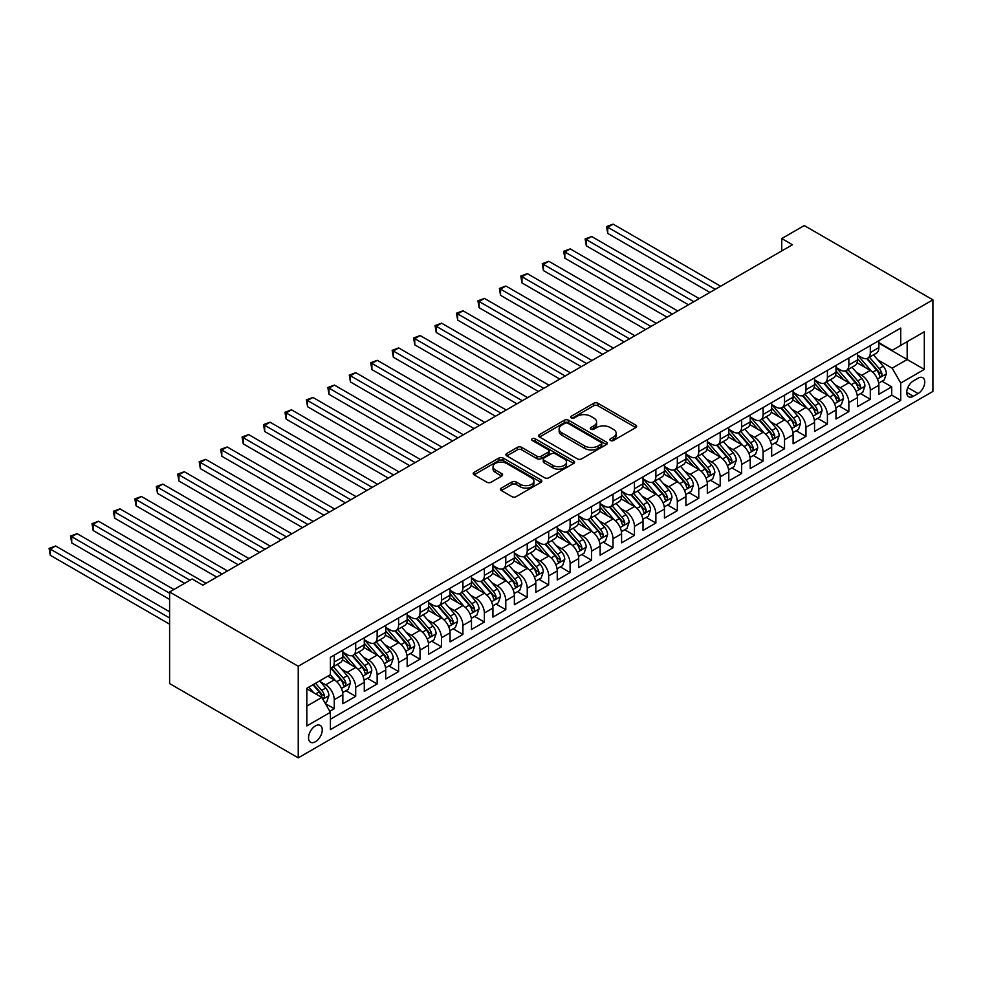 <?xml version="1.0" encoding="UTF-8"?>
<svg xmlns="http://www.w3.org/2000/svg" width="982" height="982" viewBox="0 0 982 982"><rect width="100%" height="100%" fill="white"/><g stroke="black" fill="none" stroke-linecap="round" stroke-linejoin="round"><path stroke-width="1.47" d="M610.485 440.501A2.087 1.203 0 0 0 613.431 440.501L635.796 427.587A2.971 1.718 0 0 0 636.667 426.372A2.971 1.718 0 0 0 635.796 425.157L597.915 403.283A2.971 1.718 0 0 0 593.705 403.283L571.34 416.196A2.087 1.203 0 0 0 570.726 417.043A2.087 1.203 0 0 0 571.34 417.902A2.087 1.203 0 0 0 574.286 417.902L577.183 416.233A9.525 5.499 0 0 1 590.648 416.233L593.803 418.05A9.525 5.499 0 0 1 596.602 421.941A9.525 5.499 0 0 1 593.803 425.832L590.918 427.501A2.087 1.203 0 0 0 590.305 428.348A2.087 1.203 0 0 0 590.918 429.195A2.087 1.203 0 0 0 593.865 429.195L596.749 427.526A9.525 5.499 0 0 1 610.227 427.526L613.382 429.355A9.525 5.499 0 0 1 616.168 433.234A9.525 5.499 0 0 1 613.382 437.125L610.485 438.794A2.087 1.203 0 0 0 609.871 439.641A2.087 1.203 0 0 0 610.485 440.501L610.485 438.794M315.394 741.766A9.697 5.597 120 0 0 321.74 733.21A9.697 5.597 120 0 0 320.255 725.44A9.697 5.597 120 0 0 315.394 725.919A9.697 5.597 120 0 0 309.06 734.475A9.697 5.597 120 0 0 310.545 742.245A9.697 5.597 120 0 0 315.394 741.766M501.311 488.103A2.971 1.718 0 0 0 500.439 489.318A2.971 1.718 0 0 0 501.311 490.534L511.941 496.659A2.971 1.718 0 0 0 516.151 496.659L540.984 482.322A2.971 1.718 0 0 0 541.855 481.106A2.971 1.718 0 0 0 540.984 479.891L503.103 458.029A2.971 1.718 0 0 0 498.893 458.029L474.06 472.367A2.971 1.718 0 0 0 473.189 473.582A2.971 1.718 0 0 0 474.06 474.797L486.9 482.211A2.971 1.718 0 0 0 491.11 482.211L501.728 476.074A2.971 1.718 0 0 0 502.6 474.858A2.971 1.718 0 0 0 501.728 473.643L495.37 469.961A7.966 4.591 0 0 1 493.038 466.708A7.966 4.591 0 0 1 497.948 462.461A7.966 4.591 0 0 1 506.626 463.467L531.569 477.866A7.966 4.591 0 0 1 533.901 481.106A7.966 4.591 0 0 1 528.979 485.353A7.966 4.591 0 0 1 520.3 484.359L516.151 481.966A2.971 1.718 0 0 0 511.941 481.966L501.311 488.103L501.311 490.534M932.9 299.841L804.258 225.565L781.746 238.565L792.462 244.751L202.832 585.174L192.116 578.987L169.604 591.974L298.246 666.25L932.9 299.841L932.9 391.437L298.246 757.859L298.246 666.25M577.391 458.876A2.971 1.718 0 0 0 581.602 458.876L606.434 444.539A2.971 1.718 0 0 0 607.306 443.324A2.971 1.718 0 0 0 606.434 442.109L568.553 420.235A2.971 1.718 0 0 0 564.343 420.235L539.511 434.572A2.971 1.718 0 0 0 538.639 435.787A2.971 1.718 0 0 0 539.511 437.002L577.391 458.876M533.079 440.943A2.087 1.203 0 0 1 535.19 441.237L535.19 438.77L573.709 461A2.971 1.718 0 0 1 574.58 462.215A2.971 1.718 0 0 1 573.709 463.43L548.877 477.768A2.971 1.718 0 0 1 544.666 477.768L506.786 455.893L506.786 453.463A2.971 1.718 0 0 0 505.914 454.678A2.971 1.718 0 0 0 506.786 455.893M506.786 453.463L517.416 447.338A2.971 1.718 0 0 1 521.626 447.338L536.982 456.2A2.971 1.718 0 0 0 541.192 456.2L548.238 452.137A2.971 1.718 0 0 0 549.11 450.922A2.971 1.718 0 0 0 548.238 449.707L532.244 440.464A2.087 1.203 0 0 1 531.643 439.617A2.087 1.203 0 0 1 532.919 438.5A2.087 1.203 0 0 1 535.19 438.77M329.817 711.287L334.261 708.709L325.373 703.578M320.304 681.717L325.693 684.822A12.128 6.997 60 0 1 334.261 699.675L342.841 694.728L342.841 703.763L355.705 696.336L345.946 690.702M341.748 669.331L347.125 672.449A12.128 6.997 60 0 1 355.705 687.302L364.285 682.343L364.285 691.377L377.149 683.951L367.391 678.329M363.193 656.958L368.569 660.064A12.128 6.997 60 0 1 377.149 674.916L385.73 669.969L385.73 679.004L398.594 671.578L388.835 665.943M384.625 644.573L390.014 647.69A12.128 6.997 60 0 1 398.594 662.543L407.162 657.584L407.162 666.631L420.026 659.192L410.28 653.57M406.069 632.199L411.458 635.305A12.128 6.997 60 0 1 420.026 650.158L428.606 645.211L428.606 654.245L441.47 646.819L431.712 641.185M427.514 619.814L432.89 622.932A12.128 6.997 60 0 1 441.47 637.784L450.051 632.825L450.051 641.872L462.915 634.446L453.156 628.811M448.958 607.441L454.335 610.546A12.128 6.997 60 0 1 462.915 625.399L471.483 620.452L471.483 629.487L484.359 622.06L474.601 616.426M470.39 595.067L475.779 598.173A12.128 6.997 60 0 1 484.359 613.026L492.927 608.079L492.927 617.113L505.791 609.687L496.033 604.053M491.835 582.682L497.223 585.788A12.128 6.997 60 0 1 505.791 600.64L514.372 595.693L514.372 604.728L527.236 597.302L517.477 591.667M513.279 570.309L518.656 573.414A12.128 6.997 60 0 1 527.236 588.267L535.816 583.32L535.816 592.355L548.68 584.928L538.922 579.294M534.711 557.923L540.1 561.029A12.128 6.997 60 0 1 548.68 575.894L557.248 570.935L557.248 579.969L570.112 572.543L560.366 566.909M556.156 545.55L561.544 548.656A12.128 6.997 60 0 1 570.112 563.508L578.693 558.562L578.693 567.596L591.557 560.17L581.798 554.535M577.6 533.165L582.977 536.27A12.128 6.997 60 0 1 591.557 551.135L600.137 546.176L600.137 555.211L613.001 547.784L603.243 542.15M599.045 520.791L604.421 523.897A12.128 6.997 60 0 1 613.001 538.75L621.581 533.803L621.581 542.837L634.446 535.411L624.687 529.777M620.477 508.406L625.865 511.512A12.128 6.997 60 0 1 634.446 526.377L643.014 521.417L643.014 530.452L655.878 523.025L646.131 517.404M641.921 496.033L647.31 499.138A12.128 6.997 60 0 1 655.878 513.991L664.458 509.044L664.458 518.079L677.322 510.652L667.564 505.018M663.366 483.647L668.742 486.765A12.128 6.997 60 0 1 677.322 501.618L685.902 496.659L685.902 505.705L698.767 498.267L689.008 492.645M684.81 471.274L690.186 474.38A12.128 6.997 60 0 1 698.767 489.232L707.335 484.286L707.335 493.32L720.199 485.894L710.452 480.259M706.242 458.889L711.631 462.006A12.128 6.997 60 0 1 720.199 476.859L728.779 471.9L728.779 480.947L741.643 473.52L731.885 467.886M727.687 446.515L733.075 449.621A12.128 6.997 60 0 1 741.643 464.474L750.223 459.527L750.223 468.561L763.088 461.135L753.329 455.501M749.131 434.142L754.507 437.248A12.128 6.997 60 0 1 763.088 452.101L771.668 447.154L771.668 456.188L784.532 448.762L774.773 443.127M770.563 421.757L775.952 424.862A12.128 6.997 60 0 1 784.532 439.715L793.1 434.768L793.1 443.803L805.964 436.376L796.218 430.742M792.008 409.384L797.396 412.489A12.128 6.997 60 0 1 805.964 427.342L814.544 422.395L814.544 431.429L827.409 424.003L817.65 418.369M813.452 396.998L818.828 400.104A12.128 6.997 60 0 1 827.409 414.969L835.989 410.01L835.989 419.044L848.853 411.618L839.094 405.983M834.896 384.625L840.273 387.73A12.128 6.997 60 0 1 848.853 402.583L857.433 397.636L857.433 406.671L870.298 399.244L870.298 390.21A12.128 6.997 -120 0 0 861.717 375.345L856.329 372.239M860.539 393.61L870.298 399.244M342.841 694.728A12.128 6.997 -120 0 0 334.261 679.875L327.828 676.156M364.285 682.343A12.128 6.997 -120 0 0 355.705 667.49L342.448 659.83M385.73 669.969A12.128 6.997 -120 0 0 377.149 655.117L363.892 647.457M407.162 657.584A12.128 6.997 -120 0 0 398.594 642.731L385.325 635.084M428.606 645.211A12.128 6.997 -120 0 0 420.026 630.358L406.769 622.698M450.051 632.825A12.128 6.997 -120 0 0 441.47 617.973L428.213 610.325M471.483 620.452A12.128 6.997 -120 0 0 462.915 605.599L449.658 597.94M492.927 608.079A12.128 6.997 -120 0 0 484.359 593.214L471.09 585.567M514.372 595.693A12.128 6.997 -120 0 0 505.791 580.841L492.534 573.181M535.816 583.32A12.128 6.997 -120 0 0 527.236 568.455L513.979 560.808M557.248 570.935A12.128 6.997 -120 0 0 548.68 556.082L535.411 548.422M578.693 558.562A12.128 6.997 -120 0 0 570.112 543.697L556.855 536.049M600.137 546.176A12.128 6.997 -120 0 0 591.557 531.323L578.3 523.664M621.581 533.803A12.128 6.997 -120 0 0 613.001 518.95L599.744 511.291M643.014 521.417A12.128 6.997 -120 0 0 634.446 506.565L621.176 498.905M664.458 509.044A12.128 6.997 -120 0 0 655.878 494.192L642.621 486.532M685.902 496.659A12.128 6.997 -120 0 0 677.322 481.806L664.065 474.159M707.335 484.286A12.128 6.997 -120 0 0 698.767 469.433L685.51 461.773M728.779 471.9A12.128 6.997 -120 0 0 720.199 457.047L706.942 449.4M750.223 459.527A12.128 6.997 -120 0 0 741.643 444.674L728.386 437.015M771.668 447.154A12.128 6.997 -120 0 0 763.088 432.289L749.831 424.641M793.1 434.768A12.128 6.997 -120 0 0 784.532 419.915L771.263 412.256M814.544 422.395A12.128 6.997 -120 0 0 805.964 407.53L792.707 399.883M835.989 410.01A12.128 6.997 -120 0 0 827.409 395.157L814.152 387.497M857.433 397.636A12.128 6.997 -120 0 0 848.853 382.771L835.596 375.124M918.109 378.193L913.383 380.918A9.403 5.426 120 0 0 907.245 389.203A9.403 5.426 120 0 0 908.694 396.74A9.403 5.426 120 0 0 913.383 396.274L918.109 393.549A9.403 5.426 120 0 0 924.246 385.263A9.403 5.426 120 0 0 922.81 377.726A9.403 5.426 120 0 0 918.109 378.193M306.826 706.119L321.826 697.453L330.406 712.306L330.406 729.638L900.74 400.361L900.74 383.029L892.159 368.176L877.773 359.866M330.406 712.306L306.826 725.919L306.826 688.284L330.406 674.671L330.406 657.339L900.74 328.062L900.74 345.394L924.32 331.781L924.32 369.404L900.74 383.029M342.841 652.146L347.125 654.613A12.128 6.997 60 0 0 353.201 655.215L361.769 650.268A12.128 6.997 -120 0 0 364.285 644.72L364.285 637.784M364.285 639.761L368.569 642.24A12.128 6.997 60 0 0 374.633 642.842L383.213 637.883A12.128 6.997 -120 0 0 385.73 632.334L385.73 625.399M385.73 627.388L390.014 629.855A12.128 6.997 60 0 0 396.077 630.456L404.658 625.509A12.128 6.997 -120 0 0 407.162 619.961L407.162 613.026M407.162 615.002L411.458 617.482A12.128 6.997 60 0 0 417.522 618.083L426.09 613.124A12.128 6.997 -120 0 0 428.606 607.576L428.606 600.64M428.606 602.629L432.89 605.096A12.128 6.997 60 0 0 438.954 605.698L447.534 600.751A12.128 6.997 -120 0 0 450.051 595.202L450.051 588.267M450.051 590.243L454.335 592.723A12.128 6.997 60 0 0 460.398 593.324L468.979 588.378A12.128 6.997 -120 0 0 471.483 582.817L471.483 575.882M471.483 577.87L475.779 580.35A12.128 6.997 60 0 0 481.843 580.939L490.423 575.992A12.128 6.997 -120 0 0 492.927 570.444L492.927 563.508M492.927 565.485L497.223 567.964A12.128 6.997 60 0 0 503.287 568.566L511.855 563.619A12.128 6.997 -120 0 0 514.372 558.058L514.372 551.135M514.372 553.112L518.656 555.591A12.128 6.997 60 0 0 524.719 556.193L533.3 551.233A12.128 6.997 -120 0 0 535.816 545.685L535.816 538.75M535.816 540.726L540.1 543.206A12.128 6.997 60 0 0 546.164 543.807L554.744 538.86A12.128 6.997 -120 0 0 557.248 533.3L557.248 526.377M557.248 528.353L561.544 530.832A12.128 6.997 60 0 0 567.608 531.434L576.176 526.475A12.128 6.997 -120 0 0 578.693 520.926L578.693 513.991M578.693 515.98L582.977 518.447A12.128 6.997 60 0 0 589.04 519.048L597.621 514.102A12.128 6.997 -120 0 0 600.137 508.541L600.137 501.618M600.137 503.594L604.421 506.074A12.128 6.997 60 0 0 610.485 506.675L619.065 501.716A12.128 6.997 -120 0 0 621.581 496.168L621.581 489.232M621.581 491.221L625.865 493.688A12.128 6.997 60 0 0 631.929 494.29L640.51 489.343A12.128 6.997 -120 0 0 643.014 483.795L643.014 476.859M643.014 478.835L647.31 481.315A12.128 6.997 60 0 0 653.374 481.917L661.942 476.957A12.128 6.997 -120 0 0 664.458 471.409L664.458 464.474M664.458 466.462L668.742 468.93A12.128 6.997 60 0 0 674.806 469.531L683.386 464.584A12.128 6.997 -120 0 0 685.902 459.036L685.902 452.101M685.902 454.077L690.186 456.556A12.128 6.997 60 0 0 696.25 457.158L704.831 452.199A12.128 6.997 -120 0 0 707.335 446.65L707.335 439.715M707.335 441.704L711.631 444.171A12.128 6.997 60 0 0 717.695 444.772L726.275 439.826A12.128 6.997 -120 0 0 728.779 434.277L728.779 427.342M728.779 429.318L733.075 431.798A12.128 6.997 60 0 0 739.139 432.399L747.707 427.452A12.128 6.997 -120 0 0 750.223 421.892L750.223 414.956M750.223 416.945L754.507 419.424A12.128 6.997 60 0 0 760.571 420.014L769.152 415.067A12.128 6.997 -120 0 0 771.668 409.519L771.668 402.583M771.668 404.559L775.952 407.039A12.128 6.997 60 0 0 782.016 407.64L790.596 402.694A12.128 6.997 -120 0 0 793.1 397.133L793.1 390.21M793.1 392.186L797.396 394.666A12.128 6.997 60 0 0 803.46 395.267L812.028 390.308A12.128 6.997 -120 0 0 814.544 384.76L814.544 377.825M814.544 379.801L818.828 382.28A12.128 6.997 60 0 0 824.892 382.882L833.472 377.935A12.128 6.997 -120 0 0 835.989 372.374L835.989 365.451M835.989 367.428L840.273 369.907A12.128 6.997 60 0 0 846.337 370.509L854.917 365.55A12.128 6.997 -120 0 0 857.433 360.001L857.433 353.066M330.406 719.241L891.73 395.157L891.73 386.859L878.865 394.285L878.865 385.251A12.128 6.997 -120 0 0 870.298 370.398L857.028 362.739M857.433 355.054L861.717 357.522A12.128 6.997 -120 0 0 867.781 358.123A12.128 6.997 -120 0 0 870.298 352.575L870.298 345.639M867.781 358.123L876.361 353.176A12.128 6.997 -120 0 0 878.865 347.616L878.865 340.693M334.261 655.117L334.261 662.04A12.128 6.997 60 0 1 331.756 667.6A12.128 6.997 60 0 1 330.406 668.091M331.756 667.6L340.324 662.641A12.128 6.997 -120 0 0 342.841 657.093L342.841 650.158M355.705 642.731L355.705 649.667A12.128 6.997 60 0 1 353.201 655.215M377.149 630.358L377.149 637.281A12.128 6.997 60 0 1 374.633 642.842M398.594 617.973L398.594 624.908A12.128 6.997 60 0 1 396.077 630.456M420.026 605.599L420.026 612.535A12.128 6.997 60 0 1 417.522 618.083M441.47 593.214L441.47 600.149A12.128 6.997 60 0 1 438.954 605.698M462.915 580.841L462.915 587.776A12.128 6.997 60 0 1 460.398 593.324M484.359 568.455L484.359 575.391A12.128 6.997 60 0 1 481.843 580.939M505.791 556.082L505.791 563.017A12.128 6.997 60 0 1 503.287 568.566M527.236 543.697L527.236 550.632A12.128 6.997 60 0 1 524.719 556.193M548.68 531.323L548.68 538.259A12.128 6.997 60 0 1 546.164 543.807M570.112 518.95L570.112 525.873A12.128 6.997 60 0 1 567.608 531.434M591.557 506.565L591.557 513.5A12.128 6.997 60 0 1 589.04 519.048M613.001 494.192L613.001 501.115A12.128 6.997 60 0 1 610.485 506.675M634.446 481.806L634.446 488.741A12.128 6.997 60 0 1 631.929 494.29M655.878 469.433L655.878 476.356A12.128 6.997 60 0 1 653.374 481.917M677.322 457.047L677.322 463.983A12.128 6.997 60 0 1 674.806 469.531M698.767 444.674L698.767 451.61A12.128 6.997 60 0 1 696.25 457.158M720.199 432.289L720.199 439.224A12.128 6.997 60 0 1 717.695 444.772M741.643 419.915L741.643 426.851A12.128 6.997 60 0 1 739.139 432.399M763.088 407.53L763.088 414.465A12.128 6.997 60 0 1 760.571 420.014M784.532 395.157L784.532 402.092A12.128 6.997 60 0 1 782.016 407.64M805.964 382.771L805.964 389.707A12.128 6.997 60 0 1 803.46 395.267M827.409 370.398L827.409 377.333A12.128 6.997 60 0 1 824.892 382.882M848.853 358.025L848.853 364.948A12.128 6.997 60 0 1 846.337 370.509M848.853 402.583L848.853 411.618M827.409 414.969L827.409 424.003M805.964 427.342L805.964 436.376M784.532 439.715L784.532 448.762M763.088 452.101L763.088 461.135M741.643 464.474L741.643 473.52M720.199 476.859L720.199 485.894M698.767 489.232L698.767 498.267M677.322 501.618L677.322 510.652M655.878 513.991L655.878 523.025M634.446 526.377L634.446 535.411M613.001 538.75L613.001 547.784M591.557 551.135L591.557 560.17M570.112 563.508L570.112 572.543M548.68 575.894L548.68 584.928M527.236 588.267L527.236 597.302M505.791 600.64L505.791 609.687M484.359 613.026L484.359 622.06M462.915 625.399L462.915 634.446M441.47 637.784L441.47 646.819M420.026 650.158L420.026 659.192M398.594 662.543L398.594 671.578M377.149 674.916L377.149 683.951M355.705 687.302L355.705 696.336M334.261 699.675L334.261 708.709M321.826 697.453L306.826 688.787M892.159 368.176L907.172 359.51L907.172 341.675L924.32 331.781M878.865 343.16L924.32 369.404M878.865 342.669L892.159 350.341L900.74 345.394M169.604 591.974L169.604 683.582L298.246 757.859M781.746 238.565L781.746 250.938M881.983 381.225L891.73 386.859M891.73 395.157L900.74 400.361M611.32 440.795L613.382 439.605A9.525 5.499 0 0 0 616.168 435.713L616.168 433.234M596.602 421.941L596.602 424.408A9.525 5.499 0 0 1 593.803 428.299L591.741 429.49M635.796 425.157L635.796 427.587L597.915 405.762A2.971 1.718 0 0 0 593.705 405.762L572.175 418.197M606.397 444.564L568.553 422.714A2.971 1.718 0 0 0 564.343 422.714L539.548 437.027M601.168 444.171A2.087 1.203 0 0 0 601.782 443.324A2.087 1.203 0 0 0 601.168 442.477L567.927 423.279A2.087 1.203 0 0 0 564.981 423.279L561.925 425.034A9.525 5.499 0 0 0 559.139 428.925A9.525 5.499 0 0 0 561.925 432.817L584.658 445.938A9.525 5.499 0 0 0 598.124 445.938L601.168 444.171L601.168 446.65A2.087 1.203 0 0 0 601.782 445.803L601.782 443.324M559.139 428.925L559.139 431.405A9.525 5.499 0 0 0 561.925 435.284L561.925 432.817M601.168 446.65L598.124 448.406A9.525 5.499 0 0 1 584.658 448.406L561.925 435.284M506.822 455.918L517.416 449.805L517.416 447.338M549.11 450.922L549.11 453.389A2.971 1.718 0 0 1 548.238 454.605L541.192 458.68A2.971 1.718 0 0 1 536.982 458.68L521.626 449.805A2.971 1.718 0 0 0 517.416 449.805M535.19 441.237L573.672 463.455M552.927 465.407A7.966 4.591 0 0 0 561.606 466.401A7.966 4.591 0 0 0 566.516 462.154A7.966 4.591 0 0 0 564.184 458.901L555.395 453.831A2.971 1.718 0 0 0 551.184 453.831L544.138 457.907A2.971 1.718 0 0 0 543.267 459.122A2.971 1.718 0 0 0 544.138 460.337L552.927 465.407L552.927 467.886A7.966 4.591 0 0 0 561.606 468.88A7.966 4.591 0 0 0 566.516 464.633L566.516 462.154M543.267 459.122L543.267 461.589A2.971 1.718 0 0 0 544.138 462.804L544.138 460.337M552.927 467.886L544.138 462.804M533.901 481.106L533.901 483.586A7.966 4.591 0 0 1 528.979 487.833A7.966 4.591 0 0 1 520.3 486.839L516.151 484.433A2.971 1.718 0 0 0 511.941 484.433L501.348 490.546M493.038 466.708L493.038 469.187A7.966 4.591 0 0 0 495.37 472.44L495.37 469.961M501.692 476.098L495.37 472.44M540.984 479.891L540.984 482.322L503.103 460.497A2.971 1.718 0 0 0 498.893 460.497L474.097 474.822M878.694 383.127L884.23 379.936L886.378 373.737A8.04 4.64 -120 0 0 883.248 366.2L873.452 354.858M871.488 371.184L859.864 357.73A23.2 13.392 -120 0 0 857.433 355.177M865.117 367.403L858.612 359.878A19.259 11.121 -120 0 0 857.433 358.59M720.628 286.216L613.112 224.142L607.748 227.235L607.748 233.421L709.912 292.415M866.689 358.565L876.595 370.03A8.04 4.64 60 0 1 879.467 375.566C880.67 377.186 881.529 376.695 882.032 374.081A8.04 4.64 -120 0 0 879.172 368.545L869.377 357.202M867.266 358.369L877.92 370.705A4.088 2.369 60 0 1 878.951 372.301L882.032 374.081M879.467 375.566L880.044 376.523M607.748 233.421L606.569 226.56L715.277 289.322M606.569 226.56L613.112 224.142M857.249 395.513L862.785 392.309L864.933 386.122A8.04 4.64 -120 0 0 861.803 378.573L852.008 367.231M850.044 383.557L838.419 370.116A23.2 13.392 -120 0 0 835.989 367.563M843.673 379.788L837.167 372.264A19.259 11.121 -120 0 0 835.989 370.975M699.196 298.602L591.667 236.527L586.303 239.62L586.303 245.807L688.468 304.788M845.244 370.938L855.15 382.415A8.04 4.64 60 0 1 858.023 387.951C859.225 389.559 860.085 389.068 860.588 386.466A8.04 4.64 -120 0 0 857.728 380.93L847.932 369.588M845.833 370.754L856.476 383.078A4.088 2.369 60 0 1 857.507 384.686L860.588 386.466M858.023 387.951L858.599 388.897M586.303 245.807L585.125 238.933L693.832 301.695M585.125 238.933L591.667 236.527M835.805 407.886L841.341 404.682L843.489 398.496A8.04 4.64 -120 0 0 840.359 390.959L830.563 379.617M828.599 395.942L816.987 382.489A23.2 13.392 -120 0 0 814.544 379.936M822.229 392.162L815.735 384.637A19.259 11.121 -120 0 0 814.544 383.348M677.752 310.975L570.223 248.9L564.859 251.993L564.859 258.18L667.036 317.174M823.8 383.324L833.718 394.789A8.04 4.64 60 0 1 836.578 400.325C837.781 401.945 838.64 401.442 839.156 398.839A8.04 4.64 -120 0 0 836.283 393.303L826.488 381.961M824.389 383.127L835.031 395.464A4.088 2.369 60 0 1 836.063 397.059L839.156 398.839M836.578 400.325L837.167 401.282M564.859 258.18L563.68 251.318L672.388 314.068M563.68 251.318L570.223 248.9M814.36 420.271L819.909 417.068L822.044 410.881A8.04 4.64 -120 0 0 818.914 403.332L809.119 391.99M807.155 408.316L795.543 394.862A23.2 13.392 -120 0 0 793.1 392.321M800.784 404.547L794.291 397.023A19.259 11.121 -120 0 0 793.1 395.721M656.307 323.36L548.778 261.273L543.427 264.379L543.427 270.566L645.591 329.547M802.368 395.697L812.274 407.174A8.04 4.64 60 0 1 815.134 412.71C816.349 414.318 817.208 413.827 817.711 411.225A8.04 4.64 -120 0 0 814.851 405.689L805.044 394.347M802.945 395.513L813.599 407.837A4.088 2.369 60 0 1 814.63 409.433L817.711 411.225M815.134 412.71L815.723 413.655M543.427 270.566L542.248 263.692L650.943 326.454M542.248 263.692L548.778 261.273M792.928 432.645L798.464 429.441L800.612 423.254A8.04 4.64 -120 0 0 797.482 415.705L787.687 404.363M785.723 420.701L774.098 407.248A23.2 13.392 -120 0 0 771.668 404.694M779.352 416.92L772.846 409.396A19.259 11.121 -120 0 0 771.668 408.107M634.863 335.734L527.346 273.659L521.982 276.752L521.982 282.939L624.147 341.932M780.923 408.082L790.829 419.547A8.04 4.64 60 0 1 793.702 425.083C794.904 426.704 795.764 426.2 796.267 423.598A8.04 4.64 -120 0 0 793.407 418.062L783.611 406.72M781.5 407.886L792.155 420.21A4.088 2.369 60 0 1 793.186 421.818L796.267 423.598M793.702 425.083L794.278 426.041M521.982 282.939L520.804 276.077L629.511 338.827M520.804 276.077L527.346 273.659M771.484 445.018L777.02 441.826L779.168 435.64A8.04 4.64 -120 0 0 776.038 428.091L766.242 416.749M764.278 433.074L752.666 419.621A23.2 13.392 -120 0 0 750.223 417.08M757.908 429.306L751.414 421.781A19.259 11.121 -120 0 0 750.223 420.48M613.431 348.119L505.902 286.032L500.538 289.125L500.538 295.324L602.702 354.306M759.479 420.456L769.397 431.933A8.04 4.64 60 0 1 772.257 437.469C773.46 439.077 774.319 438.586 774.835 435.971A8.04 4.64 -120 0 0 771.962 430.447L762.167 419.105M760.068 420.271L770.71 432.596A4.088 2.369 60 0 1 771.742 434.191L774.835 435.971M772.257 437.469L772.846 438.414M500.538 295.324L499.359 288.45L608.067 351.212M499.359 288.45L505.902 286.032M750.039 457.403L755.588 454.2L757.723 448.013A8.04 4.64 -120 0 0 754.593 440.464L744.798 429.122M742.834 445.46L731.222 432.006A23.2 13.392 -120 0 0 728.779 429.453M736.463 441.679L729.97 434.154A19.259 11.121 -120 0 0 728.779 432.866M591.986 360.492L484.457 298.418L479.106 301.511L479.106 307.697L581.27 366.679M738.047 432.829L747.953 444.306A8.04 4.64 60 0 1 750.813 449.842C752.028 451.462 752.875 450.959 753.39 448.357A8.04 4.64 -120 0 0 750.518 442.821L740.723 431.479M738.624 432.645L749.266 444.969A4.088 2.369 60 0 1 750.297 446.577L753.39 448.357M750.813 449.842L751.402 450.799M479.106 307.697L477.915 300.823L586.622 363.586M477.915 300.823L484.457 298.418M728.595 469.777L734.143 466.585L736.279 460.398A8.04 4.64 -120 0 0 733.161 452.849L723.353 441.507M721.402 457.833L709.777 444.38A23.2 13.392 -120 0 0 707.335 441.839M715.019 454.065L708.525 446.54A19.259 11.121 -120 0 0 707.335 445.239M570.542 372.878L463.025 310.791L457.661 313.884L457.661 320.083L559.826 379.064M716.602 445.214L726.508 456.679A8.04 4.64 60 0 1 729.368 462.215C730.583 463.835 731.443 463.344 731.946 460.73A8.04 4.64 -120 0 0 729.086 455.194L719.29 443.852M717.179 445.03L727.834 457.354A4.088 2.369 60 0 1 728.865 458.95L731.946 460.73M729.368 462.215L729.957 463.173M457.661 320.083L456.483 313.209L565.19 375.971M456.483 313.209L463.025 310.791M707.163 482.162L712.699 478.958L714.847 472.772A8.04 4.64 -120 0 0 711.717 465.223L701.921 453.88M699.957 470.218L688.333 456.765A23.2 13.392 -120 0 0 685.902 454.212M693.587 466.438L687.081 458.913A19.259 11.121 -120 0 0 685.902 457.624M549.11 385.251L441.581 323.176L436.217 326.27L436.217 332.456L538.382 391.437M695.158 457.587L705.064 469.065A8.04 4.64 60 0 1 707.936 474.601C709.139 476.221 709.998 475.718 710.502 473.115A8.04 4.64 -120 0 0 707.641 467.579L697.846 456.237M695.747 457.403L706.389 469.727A4.088 2.369 60 0 1 707.421 471.335L710.502 473.115M707.936 474.601L708.513 475.558M436.217 332.456L435.038 325.582L543.746 388.344M435.038 325.582L441.581 323.176M685.718 494.535L691.254 491.344L693.402 485.145A8.04 4.64 -120 0 0 690.272 477.608L680.477 466.266M678.513 482.592L666.901 469.138A23.2 13.392 -120 0 0 664.458 466.585M672.142 478.823L665.649 471.299A19.259 11.121 -120 0 0 664.458 469.997M527.665 397.636L420.136 335.549L414.772 338.643L414.772 344.842L516.937 403.823M673.713 469.973L683.632 481.438A8.04 4.64 60 0 1 686.492 486.974C687.695 488.594 688.554 488.103 689.069 485.489A8.04 4.64 -120 0 0 686.197 479.952L676.402 468.61M674.303 469.789L684.945 482.113A4.088 2.369 60 0 1 685.976 483.709L689.069 485.489M686.492 486.974L687.081 487.931M414.772 344.842L413.594 337.968L522.301 400.73M413.594 337.968L420.136 335.549M664.274 506.921L669.822 503.717L671.958 497.53A8.04 4.64 -120 0 0 668.828 489.981L659.032 478.639M657.068 494.977L645.456 481.524A23.2 13.392 -120 0 0 643.014 478.971M650.698 491.196L644.204 483.672A19.259 11.121 -120 0 0 643.014 482.383M506.221 410.01L398.692 347.935L393.34 351.028L393.34 357.215L495.505 416.196M652.281 482.346L662.187 493.823A8.04 4.64 60 0 1 665.047 499.359C666.262 500.967 667.122 500.476 667.625 497.874A8.04 4.64 -120 0 0 664.753 492.338L654.957 480.996M652.858 482.162L663.513 494.486A4.088 2.369 60 0 1 664.544 496.094L667.625 497.874M665.047 499.359L665.636 500.304M393.34 357.215L392.162 350.341L500.857 413.103M392.162 350.341L398.692 347.935M642.842 519.294L648.378 516.102L650.526 509.904A8.04 4.64 -120 0 0 647.396 502.367L637.6 491.025M635.636 507.35L624.012 493.897A23.2 13.392 -120 0 0 621.581 491.344M629.266 503.57L622.76 496.057A19.259 11.121 -120 0 0 621.581 494.756M484.777 422.395L377.26 360.308L371.896 363.401L371.896 369.588L474.06 428.582M630.837 494.732L640.743 506.196A8.04 4.64 60 0 1 643.615 511.732C644.818 513.353 645.677 512.862 646.181 510.247A8.04 4.64 -120 0 0 643.32 504.711L633.525 493.369M631.414 494.535L642.068 506.872A4.088 2.369 60 0 1 643.1 508.467L646.181 510.247M643.615 511.732L644.192 512.69M371.896 369.588L370.717 362.726L479.425 425.488M370.717 362.726L377.26 360.308M621.397 531.679L626.933 528.476L629.081 522.289A8.04 4.64 -120 0 0 625.951 514.74L616.156 503.398M614.192 519.723L602.567 506.282A23.2 13.392 -120 0 0 600.137 503.729M607.821 515.955L601.315 508.43A19.259 11.121 -120 0 0 600.137 507.142M463.344 434.768L355.815 372.694L350.451 375.787L350.451 381.973L452.616 440.955M609.392 507.105L619.298 518.582A8.04 4.64 60 0 1 622.171 524.118C623.374 525.726 624.233 525.235 624.736 522.633A8.04 4.64 -120 0 0 621.876 517.097L612.081 505.755M609.982 506.921L620.624 519.245A4.088 2.369 60 0 1 621.655 520.853L624.736 522.633M622.171 524.118L622.748 525.063M350.451 381.973L349.273 375.099L457.98 437.862M349.273 375.099L355.815 372.694M599.953 544.053L605.501 540.861L607.637 534.662A8.04 4.64 -120 0 0 604.507 527.125L594.711 515.783M592.747 532.109L581.135 518.656A23.2 13.392 -120 0 0 578.693 516.102M586.377 528.328L579.883 520.804A19.259 11.121 -120 0 0 578.693 519.515M441.9 447.141L334.371 385.067L329.007 388.16L329.007 394.347L431.184 453.34M587.948 519.49L597.866 530.955A8.04 4.64 60 0 1 600.726 536.491C601.929 538.111 602.788 537.62 603.304 535.006A8.04 4.64 -120 0 0 600.432 529.47L590.636 518.128M588.537 519.294L599.18 531.63A4.088 2.369 60 0 1 600.211 533.226L603.304 535.006M600.726 536.491L601.315 537.449M329.007 394.347L327.828 387.485L436.536 450.247M327.828 387.485L334.371 385.067M578.508 556.438L584.057 553.234L586.193 547.048A8.04 4.64 -120 0 0 583.062 539.499L573.267 528.156M571.303 544.482L559.691 531.041A23.2 13.392 -120 0 0 557.248 528.488M564.932 540.714L558.439 533.189A19.259 11.121 -120 0 0 557.248 531.9M420.456 459.527L312.927 397.452L307.575 400.546L307.575 406.732L409.74 465.714M566.516 531.863L576.422 543.341A8.04 4.64 60 0 1 579.282 548.877C580.497 550.485 581.356 549.994 581.86 547.391A8.04 4.64 -120 0 0 578.999 541.855L569.204 530.513M567.093 531.679L577.747 544.003A4.088 2.369 60 0 1 578.779 545.611L581.86 547.391M579.282 548.877L579.871 549.822M307.575 406.732L306.396 399.858L415.104 462.62M306.396 399.858L312.927 397.452M557.076 568.811L562.612 565.607L564.76 559.421A8.04 4.64 -120 0 0 561.63 551.884L551.835 540.542M549.871 556.868L538.246 543.414A23.2 13.392 -120 0 0 535.816 540.861M543.5 553.087L536.994 545.562A19.259 11.121 -120 0 0 535.816 544.274M399.011 471.9L291.494 409.825L286.13 412.919L286.13 419.105L388.295 478.099M545.071 544.249L554.977 555.714A8.04 4.64 60 0 1 557.85 561.25C559.053 562.87 559.912 562.367 560.415 559.765A8.04 4.64 -120 0 0 557.555 554.229L547.76 542.886M545.661 544.053L556.303 556.389A4.088 2.369 60 0 1 557.334 557.985L560.415 559.765M557.85 561.25L558.427 562.207M286.13 419.105L284.952 412.244L393.659 475.006M284.952 412.244L291.494 409.825M535.632 581.197L541.168 577.993L543.316 571.806A8.04 4.64 -120 0 0 540.186 564.257L530.39 552.915M528.426 569.241L516.814 555.787A23.2 13.392 -120 0 0 514.372 553.247M522.056 565.472L515.562 557.948A19.259 11.121 -120 0 0 514.372 556.647M377.579 484.286L270.05 422.199L264.686 425.304L264.686 431.491L366.851 490.472M523.627 556.622L533.545 568.099A8.04 4.64 60 0 1 536.405 573.635C537.608 575.243 538.467 574.752 538.983 572.15A8.04 4.64 -120 0 0 536.111 566.614L526.315 555.272M524.216 556.438L534.859 568.762A4.088 2.369 60 0 1 535.89 570.358L538.983 572.15M536.405 573.635L536.994 574.58M264.686 431.491L263.507 424.617L372.215 487.379M263.507 424.617L270.05 422.199M514.187 593.57L519.736 590.366L521.872 584.18A8.04 4.64 -120 0 0 518.742 576.63L508.946 565.288M506.982 581.626L495.37 568.173A23.2 13.392 -120 0 0 492.927 565.62M500.611 577.846L494.118 570.321A19.259 11.121 -120 0 0 492.927 569.032M356.135 496.659L248.606 434.584L243.254 437.677L243.254 443.864L345.418 502.858M502.195 569.008L512.101 580.472A8.04 4.64 60 0 1 514.961 586.009C516.176 587.629 517.023 587.126 517.539 584.523A8.04 4.64 -120 0 0 514.666 578.987L504.871 567.645M502.772 568.811L513.414 581.135A4.088 2.369 60 0 1 514.445 582.743L517.539 584.523M514.961 586.009L515.55 586.966M243.254 443.864L242.075 437.002L350.77 499.752M242.075 437.002L248.606 434.584M492.755 605.943L498.291 602.752L500.427 596.565A8.04 4.64 -120 0 0 497.309 589.016L487.502 577.674M485.55 594L473.925 580.546A23.2 13.392 -120 0 0 471.483 578.005M479.179 590.231L472.673 582.707A19.259 11.121 -120 0 0 471.483 581.405M334.69 509.044L227.173 446.957L221.809 450.051L221.809 456.249L323.974 515.231M480.75 581.381L490.656 592.858A8.04 4.64 60 0 1 493.516 598.394C494.732 600.002 495.591 599.511 496.094 596.909A8.04 4.64 -120 0 0 493.234 591.373L483.439 580.031M481.327 581.197L491.982 593.521A4.088 2.369 60 0 1 493.013 595.117L496.094 596.909M493.516 598.394L494.106 599.339M221.809 456.249L220.631 449.375L329.338 512.138M220.631 449.375L227.173 446.957M471.311 618.329L476.847 615.125L478.995 608.938A8.04 4.64 -120 0 0 475.865 601.389L466.069 590.047M464.105 606.385L452.481 592.932A23.2 13.392 -120 0 0 450.051 590.378M457.735 602.604L451.229 595.08A19.259 11.121 -120 0 0 450.051 593.791M313.258 521.417L205.729 459.343L200.365 462.436L200.365 468.623L302.53 527.604M459.306 593.754L469.212 605.231A8.04 4.64 60 0 1 472.084 610.767C473.287 612.387 474.146 611.884 474.65 609.282A8.04 4.64 -120 0 0 471.79 603.746L461.994 592.404M459.895 593.57L470.538 605.894A4.088 2.369 60 0 1 471.569 607.502L474.65 609.282M472.084 610.767L472.661 611.725M200.365 468.623L199.186 461.749L307.894 524.511M199.186 461.749L205.729 459.343M449.866 630.702L455.403 627.51L457.551 621.324A8.04 4.64 -120 0 0 454.421 613.775L444.625 602.432M442.661 618.758L431.049 605.305A23.2 13.392 -120 0 0 428.606 602.764M436.29 614.99L429.797 607.465A19.259 11.121 -120 0 0 428.606 606.164M291.814 533.803L184.285 471.716L178.92 474.809L178.92 481.008L281.085 539.99M437.862 606.139L447.78 617.617A8.04 4.64 60 0 1 450.64 623.14C451.843 624.761 452.702 624.27 453.218 621.655A8.04 4.64 -120 0 0 450.345 616.119L440.55 604.777M438.451 605.955L449.093 618.279A4.088 2.369 60 0 1 450.124 619.875L453.218 621.655M450.64 623.14L451.229 624.098M178.92 481.008L177.742 474.134L286.449 536.896M177.742 474.134L184.285 471.716M428.422 643.087L433.97 639.883L436.106 633.697A8.04 4.64 -120 0 0 432.976 626.148L423.181 614.806M421.217 631.144L409.604 617.69A23.2 13.392 -120 0 0 407.162 615.137M414.846 627.363L408.352 619.838A19.259 11.121 -120 0 0 407.162 618.55M270.369 546.176L162.84 484.101L157.488 487.195L157.488 493.381L259.653 552.363M416.429 618.513L426.335 629.99A8.04 4.64 60 0 1 429.195 635.526C430.411 637.146 431.27 636.643 431.773 634.041A8.04 4.64 -120 0 0 428.913 628.505L419.105 617.162M417.006 618.329L427.661 630.653A4.088 2.369 60 0 1 428.692 632.261L431.773 634.041M429.195 635.526L429.785 636.483M157.488 493.381L156.31 486.507L265.005 549.269M156.31 486.507L162.84 484.101M406.99 655.46L412.526 652.269L414.674 646.07A8.04 4.64 -120 0 0 411.544 638.533L401.748 627.191M399.784 643.517L388.16 630.063A23.2 13.392 -120 0 0 385.73 627.51M393.414 639.748L386.908 632.224A19.259 11.121 -120 0 0 385.73 630.923M248.925 558.562L141.408 496.475L136.044 499.568L136.044 505.767L238.209 564.748M394.985 630.898L404.891 642.363A8.04 4.64 60 0 1 407.763 647.899C408.966 649.519 409.825 649.028 410.329 646.414A8.04 4.64 -120 0 0 407.469 640.878L397.673 629.536M395.562 630.714L406.217 643.038A4.088 2.369 60 0 1 407.248 644.634L410.329 646.414M407.763 647.899L408.34 648.857M136.044 505.767L134.865 498.893L243.573 561.655M134.865 498.893L141.408 496.475M385.545 667.846L391.082 664.642L393.23 658.456A8.04 4.64 -120 0 0 390.1 650.906L380.304 639.564M378.34 655.902L366.716 642.449A23.2 13.392 -120 0 0 364.285 639.896M371.969 652.122L365.464 644.597A19.259 11.121 -120 0 0 364.285 643.308M227.493 570.935L119.964 508.86L114.599 511.953L114.599 518.14L216.764 577.121M373.541 643.271L383.446 654.749A8.04 4.64 60 0 1 386.319 660.285C387.522 661.893 388.381 661.402 388.884 658.799A8.04 4.64 -120 0 0 386.024 653.263L376.229 641.921M374.13 643.087L384.772 655.411A4.088 2.369 60 0 1 385.803 657.019L388.884 658.799M386.319 660.285L386.896 661.23M114.599 518.14L113.421 511.266L222.128 574.028M113.421 511.266L119.964 508.86M364.101 680.219L369.649 677.028L371.785 670.829A8.04 4.64 -120 0 0 368.655 663.292L358.86 651.95M356.896 668.276L345.283 654.822A23.2 13.392 -120 0 0 342.841 652.269M350.525 664.495L344.031 656.983A19.259 11.121 -120 0 0 342.841 655.681M206.048 583.32L98.519 521.233L93.167 524.327L93.167 530.525L184.604 583.32M352.108 655.657L362.014 667.122A8.04 4.64 60 0 1 364.874 672.658C366.09 674.278 366.937 673.787 367.452 671.172A8.04 4.64 -120 0 0 364.58 665.636L354.784 654.294M352.685 655.46L363.328 667.797A4.088 2.369 60 0 1 364.359 669.393L367.452 671.172M364.874 672.658L365.464 673.615M93.167 530.525L91.977 523.652L189.968 580.215M91.977 523.652L98.519 521.233M342.657 692.605L348.205 689.401L350.341 683.214A8.04 4.64 -120 0 0 347.211 675.665L337.415 664.323M335.463 680.649L330.333 674.72M329.08 676.88L328.258 675.911M173.888 589.507L77.075 533.619L71.723 536.712L71.723 542.899L169.604 599.413M330.664 668.03L340.57 679.507A8.04 4.64 60 0 1 343.43 685.043C344.645 686.651 345.504 686.16 346.008 683.558A8.04 4.64 -120 0 0 343.148 678.022L333.352 666.68M331.241 667.846L341.896 680.17A4.088 2.369 60 0 1 342.927 681.778L346.008 683.558M343.43 685.043L344.019 685.988M71.723 542.899L70.544 536.025L169.604 593.214M70.544 536.025L77.075 533.619M324.944 702.83L326.76 701.786L328.909 695.587A8.04 4.64 -120 0 0 325.779 688.051L319.604 680.907M313.847 692.838L308.888 687.093M307.648 689.254L306.826 688.308M169.604 611.786L55.643 545.992L50.278 549.085L50.278 555.272L169.604 624.171M312.963 684.749L319.125 691.88A8.04 4.64 60 0 1 321.998 697.416C323.201 699.037 324.06 698.546 324.563 695.931A8.04 4.64 -120 0 0 321.703 690.395L315.529 683.263M313.454 684.454L320.451 692.556A4.088 2.369 60 0 1 321.482 694.151L324.563 695.931M321.998 697.416L322.575 698.374M50.278 555.272L49.1 548.41L169.604 617.973M49.1 548.41L55.643 545.992M325.693 684.822L334.261 679.875M347.125 672.449L355.705 667.49M368.569 660.064L377.149 655.117M390.014 647.69L398.594 642.731M411.458 635.305L420.026 630.358M432.89 622.932L441.47 617.973M454.335 610.546L462.915 605.599M475.779 598.173L484.359 593.214M497.223 585.788L505.791 580.841M518.656 573.414L527.236 568.455M540.1 561.029L548.68 556.082M561.544 548.656L570.112 543.697M582.977 536.27L591.557 531.323M604.421 523.897L613.001 518.95M625.865 511.512L634.446 506.565M647.31 499.138L655.878 494.192M668.742 486.765L677.322 481.806M690.186 474.38L698.767 469.433M711.631 462.006L720.199 457.047M733.075 449.621L741.643 444.674M754.507 437.248L763.088 432.289M775.952 424.862L784.532 419.915M797.396 412.489L805.964 407.53M818.828 400.104L827.409 395.157M840.273 387.73L848.853 382.771M861.717 375.345L870.298 370.398M870.298 352.575L878.865 347.616M334.261 662.04L342.841 657.093M355.705 649.667L364.285 644.72M377.149 637.281L385.73 632.334M398.594 624.908L407.162 619.961M420.026 612.535L428.606 607.576M441.47 600.149L450.051 595.202M462.915 587.776L471.483 582.817M484.359 575.391L492.927 570.444M505.791 563.017L514.372 558.058M527.236 550.632L535.816 545.685M548.68 538.259L557.248 533.3M570.112 525.873L578.693 520.926M591.557 513.5L600.137 508.541M613.001 501.115L621.581 496.168M634.446 488.741L643.014 483.795M655.878 476.356L664.458 471.409M677.322 463.983L685.902 459.036M698.767 451.61L707.335 446.65M720.199 439.224L728.779 434.277M741.643 426.851L750.223 421.892M763.088 414.465L771.668 409.519M784.532 402.092L793.1 397.133M805.964 389.707L814.544 384.76M827.409 377.333L835.989 372.374M848.853 364.948L857.433 360.001M870.298 390.21L878.865 385.251M907.822 387.608L918.109 393.549M906.742 392.432L913.383 396.274M613.382 439.605L613.382 437.125M590.918 429.195L590.918 427.501M593.803 428.299L593.803 425.832M571.34 417.902L571.34 416.196M593.705 405.762L593.705 403.283M597.915 405.762L597.915 403.283M539.511 437.002L539.511 434.572M564.343 422.714L564.343 420.235M568.553 422.714L568.553 420.235M606.434 444.539L606.434 442.109M584.658 448.406L584.658 445.938M598.124 448.406L598.124 445.938M521.626 449.805L521.626 447.338M536.982 458.68L536.982 456.2M541.192 458.68L541.192 456.2M548.238 454.605L548.238 452.137M573.709 463.43L573.709 461M511.941 484.433L511.941 481.966M516.151 484.433L516.151 481.966M520.3 486.839L520.3 484.359M501.728 476.074L501.728 473.643M474.06 474.797L474.06 472.367M498.893 460.497L498.893 458.029M503.103 460.497L503.103 458.029M877.466 379.003L886.316 373.897M859.864 357.73L860.968 357.092M879.172 368.545L883.248 366.2M872.765 372.252L876.595 370.03M856.022 391.388L864.884 386.27M838.419 370.116L839.524 369.478M857.728 380.93L861.803 378.573M851.32 384.625L855.15 382.415M834.577 403.762L843.44 398.655M816.987 382.489L818.092 381.851M836.283 393.303L840.359 390.959M829.876 396.998L833.718 394.789M813.145 416.147L821.995 411.028M795.543 394.862L796.648 394.236M814.851 405.689L818.914 403.332M808.444 409.384L812.274 407.174M791.701 428.52L800.551 423.414M774.098 407.248L775.203 406.609M793.407 418.062L797.482 415.705M786.999 421.757L790.829 419.547M770.256 440.906L779.119 435.787M752.666 419.621L753.759 418.983M771.962 430.447L776.038 428.091M765.555 434.142L769.397 431.933M748.812 453.279L757.674 448.173M731.222 432.006L732.327 431.368M750.518 442.821L754.593 440.464M744.123 446.515L747.953 444.306M727.38 465.664L736.23 460.546M709.777 444.38L710.882 443.741M729.086 455.194L733.161 452.849M722.678 458.901L726.508 456.679M705.935 478.038L714.786 472.931M688.333 456.765L689.438 456.127M707.641 467.579L711.717 465.223M701.234 471.274L705.064 469.065M684.491 490.423L693.353 485.304M666.901 469.138L668.006 468.5M686.197 479.952L690.272 477.608M679.789 483.66L683.632 481.438M663.046 502.796L671.909 497.69M645.456 481.524L646.561 480.885M664.753 492.338L668.828 489.981M658.357 496.033L662.187 493.823M641.614 515.182L650.465 510.063M624.012 493.897L625.117 493.259M643.32 504.711L647.396 502.367M636.913 508.418L640.743 506.196M620.17 527.555L629.032 522.436M602.567 506.282L603.672 505.644M621.876 517.097L625.951 514.74M615.468 520.791L619.298 518.582M598.725 539.928L607.588 534.822M581.135 518.656L582.24 518.017M600.432 529.47L604.507 527.125M594.036 533.177L597.866 530.955M577.293 552.314L586.144 547.195M559.691 531.041L560.796 530.403M578.999 541.855L583.062 539.499M572.592 545.55L576.422 543.341M555.849 564.687L564.699 559.58M538.246 543.414L539.351 542.776M557.555 554.229L561.63 551.884M551.148 557.923L554.977 555.714M534.404 577.072L543.267 571.954M516.814 555.787L517.919 555.161M536.111 566.614L540.186 564.257M529.703 570.309L533.545 568.099M512.96 589.446L521.823 584.339M495.37 568.173L496.475 567.535M514.666 578.987L518.742 576.63M508.271 582.682L512.101 580.472M491.528 601.831L500.378 596.712M473.925 580.546L475.03 579.908M493.234 591.373L497.309 589.016M486.827 595.067L490.656 592.858M470.083 614.204L478.934 609.098M452.481 592.932L453.586 592.293M471.79 603.746L475.865 601.389M465.382 607.441L469.212 605.231M448.639 626.59L457.502 621.471M431.049 605.305L432.154 604.667M450.345 616.119L454.421 613.775M443.938 619.826L447.78 617.617M427.207 638.963L436.057 633.856M409.604 617.69L410.709 617.052M428.913 628.505L432.976 626.148M422.505 632.199L426.335 629.99M405.762 651.348L414.613 646.23M388.16 630.063L389.265 629.425M407.469 640.878L411.544 638.533M401.061 644.585L404.891 642.363M384.318 663.722L393.181 658.615M366.716 642.449L367.82 641.811M386.024 653.263L390.1 650.906M379.617 656.958L383.446 654.749M362.874 676.107L371.736 670.988M345.283 654.822L346.388 654.184M364.58 665.636L368.655 663.292M358.185 669.343L362.014 667.122M341.441 688.48L350.292 683.362M343.148 678.022L347.211 675.665M336.74 681.717L340.57 679.507M322.845 699.209L328.847 695.747M321.703 690.395L325.779 688.051M315.664 693.881L319.125 691.88"/></g></svg>
